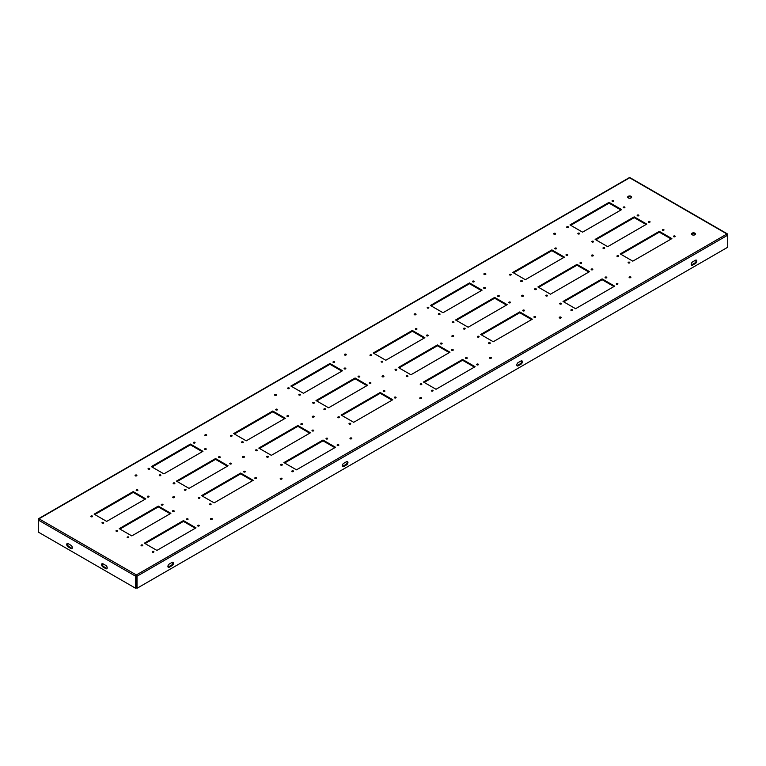 <?xml version="1.0" encoding="UTF-8"?>
<svg xmlns="http://www.w3.org/2000/svg" width="766" height="766" viewBox="0 0 766 766"><rect width="100%" height="100%" fill="white"/><g stroke="black" fill="none" stroke-linecap="round" stroke-linejoin="round"><path stroke-width="1.15" d="M103.458 522.46A0.862 0.498 0 0 0 102.232 523.168A0.862 0.498 0 0 0 103.458 522.46M102.338 523.216A0.862 0.498 180 0 1 103.353 523.216M92.293 516.016A0.862 0.498 0 0 0 91.068 516.724A0.862 0.498 0 0 0 92.293 516.016M91.173 516.772A0.862 0.498 180 0 1 92.188 516.772M137.65 489.828A0.862 0.498 0 0 0 136.425 490.537A0.862 0.498 0 0 0 137.65 489.828M136.53 490.585A0.862 0.498 180 0 1 137.545 490.585M148.805 496.272A0.862 0.498 0 0 0 147.589 496.981A0.862 0.498 0 0 0 148.805 496.272M147.694 497.029A0.862 0.498 180 0 1 148.709 497.029M243.014 441.886A0.862 0.498 0 0 0 241.788 442.595A0.862 0.498 0 0 0 243.014 441.886M241.893 442.643A0.862 0.498 180 0 1 242.908 442.643M231.849 435.442A0.862 0.498 0 0 0 230.623 436.151A0.862 0.498 0 0 0 231.849 435.442M230.729 436.199A0.862 0.498 180 0 1 231.744 436.199M277.196 409.255A0.862 0.498 0 0 0 275.98 409.963A0.862 0.498 0 0 0 277.196 409.255M276.086 410.011A0.862 0.498 180 0 1 277.101 410.011M288.361 415.708A0.862 0.498 0 0 0 287.145 416.407A0.862 0.498 0 0 0 288.361 415.708M287.25 416.465A0.862 0.498 180 0 1 288.265 416.465M382.56 361.322A0.862 0.498 0 0 0 381.344 362.021A0.862 0.498 0 0 0 382.56 361.322M381.449 362.079A0.862 0.498 180 0 1 382.464 362.079M371.395 354.878A0.862 0.498 0 0 0 370.179 355.577A0.862 0.498 0 0 0 371.395 354.878M370.284 355.625A0.862 0.498 180 0 1 371.299 355.625M416.752 328.691A0.862 0.498 0 0 0 415.536 329.39A0.862 0.498 0 0 0 416.752 328.691M415.632 329.447A0.862 0.498 180 0 1 416.656 329.447M427.916 335.135A0.862 0.498 0 0 0 426.7 335.843A0.862 0.498 0 0 0 427.916 335.135M426.796 335.891A0.862 0.498 180 0 1 427.821 335.891M128.573 536.966A0.862 0.498 0 0 0 127.357 537.665A0.862 0.498 0 0 0 128.573 536.966M127.453 537.722A0.862 0.498 180 0 1 128.468 537.722M117.409 530.522A0.862 0.498 0 0 0 116.193 531.221A0.862 0.498 0 0 0 117.409 530.522M116.288 531.278A0.862 0.498 180 0 1 117.303 531.278M162.765 504.334A0.862 0.498 0 0 0 161.54 505.043A0.862 0.498 0 0 0 162.765 504.334M161.645 505.091A0.862 0.498 180 0 1 162.66 505.091M173.93 510.778A0.862 0.498 0 0 0 172.704 511.487A0.862 0.498 0 0 0 173.93 510.778M172.81 511.535A0.862 0.498 180 0 1 173.825 511.535M268.129 456.392A0.862 0.498 0 0 0 266.913 457.101A0.862 0.498 0 0 0 268.129 456.392M267.008 457.149A0.862 0.498 180 0 1 268.023 457.149M256.964 449.948A0.862 0.498 0 0 0 255.748 450.657A0.862 0.498 0 0 0 256.964 449.948M255.844 450.705A0.862 0.498 180 0 1 256.859 450.705M302.321 423.761A0.862 0.498 0 0 0 301.095 424.469A0.862 0.498 0 0 0 302.321 423.761M301.201 424.517A0.862 0.498 180 0 1 302.216 424.517M313.486 430.205A0.862 0.498 0 0 0 312.26 430.913A0.862 0.498 0 0 0 313.486 430.205M312.365 430.961A0.862 0.498 180 0 1 313.38 430.961M407.684 375.819A0.862 0.498 0 0 0 406.459 376.527A0.862 0.498 0 0 0 407.684 375.819M406.564 376.575A0.862 0.498 180 0 1 407.579 376.575M396.52 369.375A0.862 0.498 0 0 0 395.294 370.083A0.862 0.498 0 0 0 396.52 369.375M395.4 370.131A0.862 0.498 180 0 1 396.415 370.131M441.877 343.187A0.862 0.498 0 0 0 440.651 343.896A0.862 0.498 0 0 0 441.877 343.187M440.756 343.944A0.862 0.498 180 0 1 441.771 343.944M453.041 349.641A0.862 0.498 0 0 0 451.816 350.34A0.862 0.498 0 0 0 453.041 349.641M451.921 350.388A0.862 0.498 180 0 1 452.936 350.388M522.115 280.749A0.862 0.498 0 0 0 520.899 281.457A0.862 0.498 0 0 0 522.115 280.749M520.995 281.505A0.862 0.498 180 0 1 522.019 281.505M510.951 274.305A0.862 0.498 0 0 0 509.735 275.004A0.862 0.498 0 0 0 510.951 274.305M509.83 275.061A0.862 0.498 180 0 1 510.855 275.061M556.308 248.117A0.862 0.498 0 0 0 555.091 248.826A0.862 0.498 0 0 0 556.308 248.117M555.187 248.873A0.862 0.498 180 0 1 556.212 248.873M567.472 254.561A0.862 0.498 0 0 0 566.256 255.27A0.862 0.498 0 0 0 567.472 254.561M566.352 255.317A0.862 0.498 180 0 1 567.376 255.317M547.24 295.255A0.862 0.498 0 0 0 546.014 295.954A0.862 0.498 0 0 0 547.24 295.255M546.12 296.011A0.862 0.498 180 0 1 547.135 296.011M536.076 288.801A0.862 0.498 0 0 0 534.85 289.51A0.862 0.498 0 0 0 536.076 288.801M534.955 289.558A0.862 0.498 180 0 1 535.97 289.558M581.432 262.623A0.862 0.498 0 0 0 580.207 263.322A0.862 0.498 0 0 0 581.432 262.623M580.312 263.38A0.862 0.498 180 0 1 581.327 263.38M592.597 269.067A0.862 0.498 0 0 0 591.371 269.766A0.862 0.498 0 0 0 592.597 269.067M591.476 269.824A0.862 0.498 180 0 1 592.491 269.824M289.06 387.912A0.862 0.498 0 0 0 287.844 388.611A0.862 0.498 0 0 0 289.06 387.912M287.939 388.659A0.862 0.498 180 0 1 288.964 388.659M314.184 402.409A0.862 0.498 0 0 0 312.959 403.117A0.862 0.498 0 0 0 314.184 402.409M313.064 403.165A0.862 0.498 180 0 1 314.079 403.165M428.615 307.338A0.862 0.498 0 0 0 427.399 308.037A0.862 0.498 0 0 0 428.615 307.338M427.495 308.095A0.862 0.498 180 0 1 428.52 308.095M453.74 321.844A0.862 0.498 0 0 0 452.515 322.543A0.862 0.498 0 0 0 453.74 321.844M452.62 322.591A0.862 0.498 180 0 1 453.635 322.591M194.861 442.298A0.862 0.498 0 0 0 193.645 442.997A0.862 0.498 0 0 0 194.861 442.298M193.741 443.045A0.862 0.498 180 0 1 194.765 443.045M219.986 456.795A0.862 0.498 0 0 0 218.76 457.503A0.862 0.498 0 0 0 219.986 456.795M218.865 457.551A0.862 0.498 180 0 1 219.88 457.551M334.416 361.724A0.862 0.498 0 0 0 333.2 362.423A0.862 0.498 0 0 0 334.416 361.724M333.296 362.481A0.862 0.498 180 0 1 334.311 362.481M359.541 376.221A0.862 0.498 0 0 0 358.316 376.929A0.862 0.498 0 0 0 359.541 376.221M358.421 376.977A0.862 0.498 180 0 1 359.436 376.977M473.972 281.151A0.862 0.498 0 0 0 472.746 281.859A0.862 0.498 0 0 0 473.972 281.151M472.852 281.907A0.862 0.498 180 0 1 473.867 281.907M499.087 295.657A0.862 0.498 0 0 0 497.871 296.356A0.862 0.498 0 0 0 499.087 295.657M497.977 296.413A0.862 0.498 180 0 1 498.992 296.413M206.025 448.742A0.862 0.498 0 0 0 204.809 449.441A0.862 0.498 0 0 0 206.025 448.742M204.905 449.498A0.862 0.498 180 0 1 205.93 449.498M231.15 463.239A0.862 0.498 0 0 0 229.924 463.947A0.862 0.498 0 0 0 231.15 463.239M230.03 463.995A0.862 0.498 180 0 1 231.045 463.995M345.581 368.168A0.862 0.498 0 0 0 344.365 368.877A0.862 0.498 0 0 0 345.581 368.168M344.461 368.925A0.862 0.498 180 0 1 345.476 368.925M370.706 382.674A0.862 0.498 0 0 0 369.48 383.373A0.862 0.498 0 0 0 370.706 382.674M369.585 383.431A0.862 0.498 180 0 1 370.6 383.431M485.137 287.595A0.862 0.498 0 0 0 483.911 288.303A0.862 0.498 0 0 0 485.137 287.595M484.016 288.351A0.862 0.498 180 0 1 485.031 288.351M510.252 302.101A0.862 0.498 0 0 0 509.036 302.809A0.862 0.498 0 0 0 510.252 302.101M509.141 302.857A0.862 0.498 180 0 1 510.156 302.857M160.669 474.93A0.862 0.498 0 0 0 159.452 475.629A0.862 0.498 0 0 0 160.669 474.93M159.548 475.676A0.862 0.498 180 0 1 160.573 475.676M185.793 489.426A0.862 0.498 0 0 0 184.568 490.135A0.862 0.498 0 0 0 185.793 489.426M184.673 490.183A0.862 0.498 180 0 1 185.688 490.183M300.224 394.356A0.862 0.498 0 0 0 299.008 395.055A0.862 0.498 0 0 0 300.224 394.356M299.104 395.112A0.862 0.498 180 0 1 300.128 395.112M325.349 408.853A0.862 0.498 0 0 0 324.123 409.561A0.862 0.498 0 0 0 325.349 408.853M324.229 409.609A0.862 0.498 180 0 1 325.244 409.609M439.78 313.782A0.862 0.498 0 0 0 438.564 314.491A0.862 0.498 0 0 0 439.78 313.782M438.659 314.539A0.862 0.498 180 0 1 439.684 314.539M464.905 328.288A0.862 0.498 0 0 0 463.679 328.987A0.862 0.498 0 0 0 464.905 328.288M463.784 329.045A0.862 0.498 180 0 1 464.799 329.045M579.335 233.209A0.862 0.498 0 0 0 578.119 233.917A0.862 0.498 0 0 0 579.335 233.209M578.215 233.965A0.862 0.498 180 0 1 579.23 233.965M604.46 247.715A0.862 0.498 0 0 0 603.235 248.423A0.862 0.498 0 0 0 604.46 247.715M603.34 248.471A0.862 0.498 180 0 1 604.355 248.471M568.171 226.765A0.862 0.498 0 0 0 566.955 227.473A0.862 0.498 0 0 0 568.171 226.765M567.051 227.521A0.862 0.498 180 0 1 568.066 227.521M593.296 241.271A0.862 0.498 0 0 0 592.07 241.97A0.862 0.498 0 0 0 593.296 241.271M592.175 242.027A0.862 0.498 180 0 1 593.19 242.027M613.528 200.577A0.862 0.498 0 0 0 612.302 201.286A0.862 0.498 0 0 0 613.528 200.577M612.407 201.334A0.862 0.498 180 0 1 613.422 201.334M638.643 215.083A0.862 0.498 0 0 0 637.427 215.792A0.862 0.498 0 0 0 638.643 215.083M637.532 215.84A0.862 0.498 180 0 1 638.547 215.84M624.692 207.031A0.862 0.498 0 0 0 623.467 207.73A0.862 0.498 0 0 0 624.692 207.031M623.572 207.778A0.862 0.498 180 0 1 624.587 207.778M649.807 221.527A0.862 0.498 0 0 0 648.591 222.236A0.862 0.498 0 0 0 649.807 221.527M648.697 222.284A0.862 0.498 180 0 1 649.712 222.284M149.504 468.476A0.862 0.498 0 0 0 148.288 469.185A0.862 0.498 0 0 0 149.504 468.476M148.384 469.232A0.862 0.498 180 0 1 149.408 469.232M174.629 482.982A0.862 0.498 0 0 0 173.403 483.691A0.862 0.498 0 0 0 174.629 482.982M173.509 483.739A0.862 0.498 180 0 1 174.524 483.739M153.698 551.472A0.862 0.498 0 0 0 152.472 552.171A0.862 0.498 0 0 0 153.698 551.472M152.578 552.219A0.862 0.498 180 0 1 153.593 552.219M142.533 545.019A0.862 0.498 0 0 0 141.308 545.727A0.862 0.498 0 0 0 142.533 545.019M141.413 545.775A0.862 0.498 180 0 1 142.428 545.775M187.881 518.841A0.862 0.498 0 0 0 186.665 519.539A0.862 0.498 0 0 0 187.881 518.841M186.77 519.587A0.862 0.498 180 0 1 187.785 519.587M199.045 525.284A0.862 0.498 0 0 0 197.829 525.983A0.862 0.498 0 0 0 199.045 525.284M197.934 526.041A0.862 0.498 180 0 1 198.949 526.041M293.254 470.899A0.862 0.498 0 0 0 292.028 471.597A0.862 0.498 0 0 0 293.254 470.899M292.133 471.655A0.862 0.498 180 0 1 293.148 471.655M282.089 464.455A0.862 0.498 0 0 0 280.863 465.154A0.862 0.498 0 0 0 282.089 464.455M280.969 465.201A0.862 0.498 180 0 1 281.984 465.201M327.436 438.267A0.862 0.498 0 0 0 326.22 438.966A0.862 0.498 0 0 0 327.436 438.267M326.316 439.023A0.862 0.498 180 0 1 327.341 439.023M338.601 444.711A0.862 0.498 0 0 0 337.385 445.419A0.862 0.498 0 0 0 338.601 444.711M337.48 445.467A0.862 0.498 180 0 1 338.505 445.467M432.8 390.325A0.862 0.498 0 0 0 431.584 391.033A0.862 0.498 0 0 0 432.8 390.325M431.689 391.081A0.862 0.498 180 0 1 432.704 391.081M421.635 383.881A0.862 0.498 0 0 0 420.419 384.58A0.862 0.498 0 0 0 421.635 383.881M420.524 384.637A0.862 0.498 180 0 1 421.539 384.637M466.992 357.693A0.862 0.498 0 0 0 465.776 358.402A0.862 0.498 0 0 0 466.992 357.693M465.872 358.45A0.862 0.498 180 0 1 466.896 358.45M478.156 364.137A0.862 0.498 0 0 0 476.94 364.846A0.862 0.498 0 0 0 478.156 364.137M477.036 364.894A0.862 0.498 180 0 1 478.061 364.894M572.355 309.751A0.862 0.498 0 0 0 571.139 310.46A0.862 0.498 0 0 0 572.355 309.751M571.235 310.508A0.862 0.498 180 0 1 572.259 310.508M561.191 303.307A0.862 0.498 0 0 0 559.975 304.016A0.862 0.498 0 0 0 561.191 303.307M560.07 304.064A0.862 0.498 180 0 1 561.095 304.064M606.548 277.12A0.862 0.498 0 0 0 605.332 277.828A0.862 0.498 0 0 0 606.548 277.12M605.427 277.876A0.862 0.498 180 0 1 606.452 277.876M617.712 283.573A0.862 0.498 0 0 0 616.496 284.272A0.862 0.498 0 0 0 617.712 283.573M616.592 284.32A0.862 0.498 180 0 1 617.616 284.32M199.744 497.488A0.862 0.498 0 0 0 198.528 498.187A0.862 0.498 0 0 0 199.744 497.488M198.624 498.245A0.862 0.498 180 0 1 199.648 498.245M339.3 416.915A0.862 0.498 0 0 0 338.084 417.623A0.862 0.498 0 0 0 339.3 416.915M338.179 417.671A0.862 0.498 180 0 1 339.204 417.671M478.855 336.341A0.862 0.498 0 0 0 477.639 337.05A0.862 0.498 0 0 0 478.855 336.341M477.735 337.097A0.862 0.498 180 0 1 478.75 337.097M245.101 471.301A0.862 0.498 0 0 0 243.885 472A0.862 0.498 0 0 0 245.101 471.301M243.981 472.057A0.862 0.498 180 0 1 245.005 472.057M384.656 390.727A0.862 0.498 0 0 0 383.44 391.436A0.862 0.498 0 0 0 384.656 390.727M383.536 391.483A0.862 0.498 180 0 1 384.551 391.483M524.212 310.153A0.862 0.498 0 0 0 522.987 310.862A0.862 0.498 0 0 0 524.212 310.153M523.092 310.91A0.862 0.498 180 0 1 524.107 310.91M256.265 477.745A0.862 0.498 0 0 0 255.049 478.453A0.862 0.498 0 0 0 256.265 477.745M255.145 478.501A0.862 0.498 180 0 1 256.17 478.501M395.821 397.171A0.862 0.498 0 0 0 394.605 397.88A0.862 0.498 0 0 0 395.821 397.171M394.701 397.927A0.862 0.498 180 0 1 395.716 397.927M535.377 316.607A0.862 0.498 0 0 0 534.151 317.306A0.862 0.498 0 0 0 535.377 316.607M534.256 317.354A0.862 0.498 180 0 1 535.271 317.354M210.909 503.932A0.862 0.498 0 0 0 209.692 504.631A0.862 0.498 0 0 0 210.909 503.932M209.788 504.689A0.862 0.498 180 0 1 210.813 504.689M350.464 423.359A0.862 0.498 0 0 0 349.248 424.067A0.862 0.498 0 0 0 350.464 423.359M349.344 424.115A0.862 0.498 180 0 1 350.368 424.115M490.02 342.785A0.862 0.498 0 0 0 488.804 343.494A0.862 0.498 0 0 0 490.02 342.785M488.9 343.541A0.862 0.498 180 0 1 489.914 343.541M629.575 262.221A0.862 0.498 0 0 0 628.35 262.92A0.862 0.498 0 0 0 629.575 262.221M628.455 262.968A0.862 0.498 180 0 1 629.47 262.968M618.411 255.767A0.862 0.498 0 0 0 617.195 256.476A0.862 0.498 0 0 0 618.411 255.767M617.291 256.524A0.862 0.498 180 0 1 618.306 256.524M663.768 229.589A0.862 0.498 0 0 0 662.542 230.288A0.862 0.498 0 0 0 663.768 229.589M662.647 230.346A0.862 0.498 180 0 1 663.662 230.346M674.932 236.033A0.862 0.498 0 0 0 673.707 236.732A0.862 0.498 0 0 0 674.932 236.033M673.812 236.79A0.862 0.498 180 0 1 674.827 236.79M205.068 435.595A0.986 0.575 0 0 0 206.466 434.791A0.986 0.575 0 0 0 205.068 435.595A0.986 0.575 180 0 1 206.466 435.595M242.745 457.35A0.986 0.575 0 0 0 244.143 456.546A0.986 0.575 0 0 0 242.745 457.35A0.986 0.575 180 0 1 244.143 457.35M274.841 395.313A0.986 0.575 0 0 0 276.239 394.509A0.986 0.575 0 0 0 274.841 395.313A0.986 0.575 180 0 1 276.239 395.313M312.528 417.068A0.986 0.575 0 0 0 313.916 416.264A0.986 0.575 0 0 0 312.528 417.068A0.986 0.575 180 0 1 313.916 417.068M344.623 355.022A0.986 0.575 0 0 0 346.021 354.218A0.986 0.575 0 0 0 344.623 355.022A0.986 0.575 180 0 1 346.021 355.022M382.301 376.776A0.986 0.575 0 0 0 383.699 375.972A0.986 0.575 0 0 0 382.301 376.776A0.986 0.575 180 0 1 383.699 376.776M414.396 314.74A0.986 0.575 0 0 0 415.794 313.936A0.986 0.575 0 0 0 414.396 314.74A0.986 0.575 180 0 1 415.794 314.74M452.084 336.494A0.986 0.575 0 0 0 453.472 335.69A0.986 0.575 0 0 0 452.084 336.494A0.986 0.575 180 0 1 453.472 336.494M484.179 274.458A0.986 0.575 0 0 0 485.577 273.644A0.986 0.575 0 0 0 484.179 274.458A0.986 0.575 180 0 1 485.577 274.458M521.857 296.212A0.986 0.575 0 0 0 523.255 295.398A0.986 0.575 0 0 0 521.857 296.212A0.986 0.575 180 0 1 523.255 296.212M553.952 234.166A0.986 0.575 0 0 0 555.35 233.362A0.986 0.575 0 0 0 553.952 234.166A0.986 0.575 180 0 1 555.35 234.166M591.63 255.921A0.986 0.575 0 0 0 593.028 255.116A0.986 0.575 0 0 0 591.63 255.921A0.986 0.575 180 0 1 593.028 255.921M135.295 475.877A0.986 0.575 0 0 0 136.683 475.073A0.986 0.575 0 0 0 135.295 475.877A0.986 0.575 180 0 1 136.683 475.877M172.972 497.632A0.986 0.575 0 0 0 174.37 496.828A0.986 0.575 0 0 0 172.972 497.632A0.986 0.575 180 0 1 174.37 497.632M210.65 519.386A0.986 0.575 0 0 0 212.048 518.582A0.986 0.575 0 0 0 210.65 519.386A0.986 0.575 180 0 1 212.048 519.386M280.423 479.104A0.986 0.575 0 0 0 281.821 478.3A0.986 0.575 0 0 0 280.423 479.104A0.986 0.575 180 0 1 281.821 479.104M350.206 438.822A0.986 0.575 0 0 0 351.604 438.018A0.986 0.575 0 0 0 350.206 438.822A0.986 0.575 180 0 1 351.604 438.822M419.979 398.531A0.986 0.575 0 0 0 421.377 397.726A0.986 0.575 0 0 0 419.979 398.531A0.986 0.575 180 0 1 421.377 398.531M489.761 358.249A0.986 0.575 0 0 0 491.159 357.444A0.986 0.575 0 0 0 489.761 358.249A0.986 0.575 180 0 1 491.159 358.249M559.534 317.967A0.986 0.575 0 0 0 560.932 317.153A0.986 0.575 0 0 0 559.534 317.967A0.986 0.575 180 0 1 560.932 317.967M629.317 277.675A0.986 0.575 0 0 0 630.705 276.871A0.986 0.575 0 0 0 629.317 277.675A0.986 0.575 180 0 1 630.705 277.675M631.06 196.297A1.972 1.139 0 0 0 628.915 196.058A1.972 1.139 0 0 0 627.689 197.111A1.972 1.139 0 0 0 628.273 197.915A1.972 1.139 0 0 0 630.418 198.164A1.972 1.139 0 0 0 631.644 197.111A1.972 1.139 0 0 0 631.06 196.297M627.823 197.513A1.972 1.139 180 0 1 631.06 197.111A1.972 1.139 180 0 1 631.51 197.513M694.906 233.161A1.972 1.139 0 0 0 692.751 232.912A1.972 1.139 0 0 0 691.535 233.965A1.972 1.139 0 0 0 692.11 234.769A1.972 1.139 0 0 0 694.264 235.018A1.972 1.139 0 0 0 695.48 233.965A1.972 1.139 0 0 0 694.906 233.161M691.66 234.367A1.972 1.139 180 0 1 694.906 233.965A1.972 1.139 180 0 1 695.356 234.367M72.196 548.284A1.972 1.139 60 0 1 71.621 548.092L68.835 546.484A1.972 1.139 60 0 1 67.437 544.071A1.972 1.139 60 0 1 67.561 543.477M66.738 544.473A1.972 1.139 60 0 1 67.149 543.563A1.972 1.139 60 0 1 68.136 543.668L70.922 545.277A1.972 1.139 60 0 1 72.215 547.01A1.972 1.139 60 0 1 71.908 548.6A1.972 1.139 60 0 1 70.922 548.494L68.136 546.886A1.972 1.139 60 0 1 66.738 544.473M107.077 568.42A1.972 1.139 60 0 1 106.503 568.238L103.716 566.62A1.972 1.139 60 0 1 102.318 564.207A1.972 1.139 60 0 1 102.443 563.613M101.619 564.609A1.972 1.139 60 0 1 102.031 563.709A1.972 1.139 60 0 1 103.017 563.805L105.804 565.413A1.972 1.139 60 0 1 107.096 567.156A1.972 1.139 60 0 1 106.79 568.736A1.972 1.139 60 0 1 105.804 568.64L103.017 567.022A1.972 1.139 60 0 1 101.619 564.609M169.305 567.233A1.972 1.139 -60 0 1 168.319 567.328A1.972 1.139 -60 0 1 168.022 565.748A1.972 1.139 -60 0 1 169.305 564.006L172.101 562.397A1.972 1.139 -60 0 1 173.087 562.301A1.972 1.139 -60 0 1 173.384 563.881A1.972 1.139 -60 0 1 172.101 565.614L169.305 567.233L168.606 566.83L171.402 565.212A1.972 1.139 120 0 0 172.676 562.206M520.985 360.968L518.189 362.577A1.972 1.139 120 0 0 516.906 364.319A1.972 1.139 120 0 0 517.203 365.899A1.972 1.139 120 0 0 518.189 365.803L520.985 364.195A1.972 1.139 120 0 0 522.278 362.452A1.972 1.139 120 0 0 521.972 360.872A1.972 1.139 120 0 0 520.985 360.968M695.432 260.249L692.636 261.867A1.972 1.139 120 0 0 691.344 263.6A1.972 1.139 120 0 0 691.65 265.189A1.972 1.139 120 0 0 692.636 265.084L695.432 263.475A1.972 1.139 120 0 0 696.715 261.733A1.972 1.139 120 0 0 696.418 260.153A1.972 1.139 120 0 0 695.432 260.249M137.037 588.278L136.338 587.876L136.338 574.979A1.034 0.594 120 0 0 136.338 574.979L136.367 574.96A0.996 0.575 -120 0 1 137.037 576.195L137.037 588.278L727.7 247.265L727.7 235.181A0.996 0.575 60 0 0 727.001 233.965A1.034 0.594 120 0 0 726.963 233.984L629.633 177.789A1.034 0.594 -60 0 1 629.662 177.769L38.999 518.783A1.034 0.594 -60 0 1 39.037 518.764L39.037 518.764A0.996 0.575 -120 0 0 38.3 519.195L38.3 531.278M343.752 466.513A1.972 1.139 -60 0 1 342.766 466.609A1.972 1.139 -60 0 1 342.459 465.029A1.972 1.139 -60 0 1 343.752 463.296L346.538 461.678A1.972 1.139 -60 0 1 347.525 461.582A1.972 1.139 -60 0 1 347.831 463.162A1.972 1.139 -60 0 1 346.538 464.905L343.752 466.513L343.053 466.111L345.839 464.502A1.972 1.139 120 0 0 347.113 461.496M168.032 567.012A1.972 1.139 120 0 0 168.606 566.83M521.56 360.776A1.972 1.139 -60 0 1 520.286 363.783L517.5 365.401A1.972 1.139 -60 0 1 516.926 365.583M696.007 260.067A1.972 1.139 -60 0 1 694.733 263.073L691.937 264.682A1.972 1.139 -60 0 1 691.363 264.873M342.479 466.303A1.972 1.139 120 0 0 343.053 466.111M38.501 518.735L629.173 177.722A0.996 0.575 60 0 1 629.662 177.769L629.662 177.769A1.034 0.594 -60 0 1 630.15 177.741L727.48 233.936A1.034 0.594 120 0 0 727.001 233.965L136.367 574.96A1.034 0.594 120 0 0 135.639 576.233L135.639 588.278L136.338 587.876L136.338 575.812M145.76 498.848L133.198 491.59L94.122 514.149L106.685 521.407L145.76 498.848M285.316 418.274L272.753 411.026L233.678 433.585L246.24 440.833L285.316 418.274M424.862 337.701L412.309 330.452L373.233 353.011L385.786 360.259L424.862 337.701M170.875 513.344L158.313 506.096L119.237 528.655L131.8 535.903L170.875 513.344M310.431 432.78L297.869 425.523L258.793 448.081L271.356 455.339L310.431 432.78M449.987 352.207L437.424 344.949L398.349 367.517L410.911 374.765L449.987 352.207M564.418 257.127L551.865 249.879L512.789 272.437L525.342 279.695L564.418 257.127M589.542 271.633L576.98 264.385L537.904 286.944L550.467 294.192L589.542 271.633M215.533 458.556L176.458 481.115L189.02 488.373L228.096 465.814L215.533 458.556L215.533 459.361L227.397 466.216M355.089 377.992L316.013 400.551L328.576 407.799L367.651 385.241L355.089 377.992L355.089 378.797L366.952 385.643M507.207 304.667L494.645 297.419L455.569 319.977L468.131 327.226L507.207 304.667M646.763 224.093L634.2 216.845L595.125 239.404L607.687 246.662L646.763 224.093M196 527.851L183.438 520.602L144.362 543.161L156.925 550.409L196 527.851M335.556 447.277L322.993 440.029L283.918 462.587L296.48 469.836L335.556 447.277M475.102 366.703L462.549 359.455L423.474 382.014L436.026 389.272L475.102 366.703M614.658 286.139L602.105 278.881L563.029 301.45L575.582 308.698L614.658 286.139M532.322 319.173L519.76 311.915L480.684 334.483L493.247 341.732L532.322 319.173M671.878 238.599L659.315 231.351L620.24 253.91L632.802 261.158L671.878 238.599M392.767 399.747L380.214 392.489L341.138 415.048L353.691 422.305L392.767 399.747M253.211 480.311L240.658 473.062L201.582 495.621L214.135 502.869L253.211 480.311M621.638 209.597L609.075 202.339L570 224.907L582.562 232.155L621.638 209.597M482.082 290.161L469.52 282.913L430.444 305.471L443.007 312.729L482.082 290.161M329.974 363.486L290.898 386.045L303.451 393.293L342.526 370.734L329.974 363.486L329.974 364.29L341.827 371.137M190.418 444.06L151.342 466.618L163.895 473.867L202.971 451.308L190.418 444.06L190.418 444.864L202.281 451.71M94.821 514.56L133.198 492.394L145.061 499.25M234.377 433.987L272.753 411.83L284.617 418.676M373.932 353.413L412.309 331.257L424.173 338.103M119.936 529.057L158.313 506.9L170.176 513.747M259.492 448.483L297.869 426.327L309.732 433.183M399.048 367.919L437.424 345.763L449.288 352.609M513.488 272.84L551.865 250.683L563.719 257.529M538.603 287.346L576.98 265.189L588.843 272.035M177.157 481.517L215.533 459.361M316.712 400.953L355.089 378.797M456.268 320.38L494.645 298.223L506.508 305.069M595.824 239.806L634.2 217.649L646.064 224.495M145.061 543.563L183.438 521.407L195.301 528.253M284.617 462.99L322.993 440.833L334.857 447.679M424.173 382.416L462.549 360.259L474.413 367.115M563.719 301.852L602.105 279.695L613.959 286.541M481.383 334.886L519.76 312.729L531.623 319.575M620.939 254.312L659.315 232.155L671.179 239.002M341.827 415.45L380.214 393.293L392.068 400.149M202.281 496.023L240.658 473.867L252.512 480.713M570.699 225.309L609.075 203.153L620.939 209.999M431.143 305.873L469.52 283.717L481.383 290.573M291.587 386.447L329.974 364.29M152.041 467.021L190.418 444.864M727.7 235.095L727.7 234.406A1.034 0.594 120 0 0 727.48 233.936M135.639 588.278L38.3 532.083L38.3 520.037A1.034 0.594 -60 0 1 38.999 518.793L136.367 574.96M659.315 232.155L659.315 231.351M519.76 312.729L519.76 311.915M380.214 393.293L380.214 392.489M240.658 473.867L240.658 473.062M602.105 279.695L602.105 278.881M462.549 360.259L462.549 359.455M322.993 440.833L322.993 440.029M183.438 521.407L183.438 520.602M634.2 217.649L634.2 216.845M609.075 203.153L609.075 202.339M494.645 298.223L494.645 297.419M469.52 283.717L469.52 282.913M576.98 265.189L576.98 264.385M551.865 250.683L551.865 249.879M437.424 345.763L437.424 344.949M297.869 426.327L297.869 425.523M158.313 506.9L158.313 506.096M412.309 331.257L412.309 330.452M272.753 411.83L272.753 411.026M133.198 492.394L133.198 491.59M137.037 576.195L727.7 235.181M38.3 520.037L135.639 576.233M103.017 567.022L103.716 566.62M105.804 568.64L106.503 568.238M68.136 546.886L68.835 546.484M70.922 548.494L71.621 548.092M694.733 263.073L695.432 263.475M691.937 264.682L692.636 265.084M520.286 363.783L520.985 364.195M517.5 365.401L518.189 365.803M171.402 565.212L172.101 565.614M345.839 464.502L346.538 464.905"/></g></svg>
